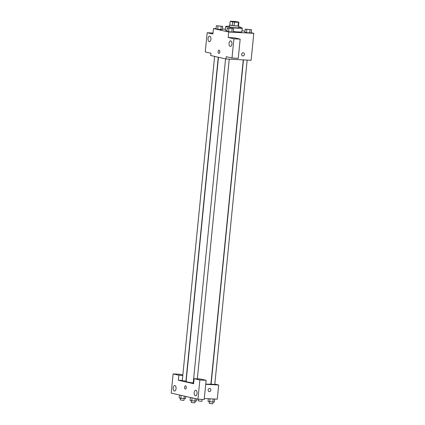 <?xml version="1.0" encoding="UTF-8"?>
<svg xmlns="http://www.w3.org/2000/svg" width="425" height="425" viewBox="0 0 425 425"><rect width="100%" height="100%" fill="white"/><g stroke="black" fill="none" stroke-linecap="round" stroke-linejoin="round"><path stroke-width="0.64" d="M236.21 22.169L231.327 21.468L234.563 21.542L237.75 22.111L236.21 22.169M238.898 22.228L236.443 21.67A4.383 0.34 -174.3 0 0 234.637 21.457L230.616 21.25A4.383 0.34 -174.3 0 0 230.18 21.346L232.629 21.903A4.383 0.34 -174.3 0 0 234.435 22.116L238.457 22.323A4.383 0.34 -174.3 0 0 238.898 22.228L238.531 25.888A4.383 0.34 -174.3 0 1 238.09 25.983L238.457 22.323M230.18 21.346L229.813 25.006L232.262 25.564L232.629 21.903M238.09 25.983L234.074 25.776L234.435 22.116M234.074 25.776A4.383 0.34 -174.3 0 1 232.262 25.564M229.824 24.9A4.611 0.356 5.7 0 0 229.585 24.99A4.611 0.356 5.7 0 0 230.254 25.245A4.611 0.356 5.7 0 0 235.397 25.914A4.611 0.356 5.7 0 0 238.76 25.904A4.611 0.356 5.7 0 0 238.542 25.771M238.76 25.904L238.574 27.731A4.611 0.356 -174.3 0 1 236.374 27.816A4.611 0.356 -174.3 0 1 230.074 27.073A4.611 0.356 -174.3 0 1 229.404 26.817L229.585 24.99M238.627 27.205A8.298 0.637 -174.3 0 1 242.245 28.098A8.298 0.637 -174.3 0 1 238.287 28.252A8.298 0.637 -174.3 0 1 229.92 27.428A8.298 0.637 -174.3 0 1 225.733 26.451A8.298 0.637 -174.3 0 1 229.458 26.286M242.245 28.098L241.878 31.758A8.298 0.637 -174.3 0 1 237.92 31.912A8.298 0.637 -174.3 0 1 233.352 31.551M227.019 30.664A8.298 0.637 -174.3 0 1 225.367 30.111L225.733 26.451M216.049 28.688L213.451 28.549L228.73 32.018L253.799 33.315L251.244 32.736M244.97 31.312L241.995 30.637M225.462 29.171L222.429 29.017M227.269 28.199L226.95 31.402L231.779 32.087L233.304 32.018L233.623 28.82L227.269 28.199L233.623 28.82M216.341 25.718L216.022 28.921L217.674 29.298L222.376 29.538L222.695 26.339L216.341 25.718L222.695 26.339M245.193 29.128L244.869 32.327L246.527 32.704L251.228 32.948L251.547 29.745L245.193 29.128L251.547 29.745M213.005 33.038L207.172 32.741L212.904 34.037L213.451 28.549M228.73 32.018L228.183 37.506L234.451 37.83L240.178 39.132L238.26 58.342L231.997 58.018L226.265 56.716L226.036 59.001L210.758 55.532L210.986 53.247L205.254 51.946L207.172 32.741M210.922 39.201A2.768 1.456 -87 0 0 209.631 36.114A2.768 1.456 -87 0 0 208.038 38.803A2.768 1.456 -87 0 0 209.344 41.639A2.768 1.456 -87 0 0 210.922 39.201M226.036 59.001L251.106 60.297L253.799 33.315M241.666 54.294A1.615 1.365 -77.2 0 1 243.392 52.79A1.615 1.365 -77.2 0 1 242.68 55.941A1.615 1.365 -77.2 0 1 241.666 54.294M242.675 55.941A1.615 1.365 102.8 0 0 243.392 52.79M231.933 43.972A2.768 1.456 -87 0 0 230.642 40.885A2.768 1.456 -87 0 0 229.048 43.573A2.768 1.456 -87 0 0 230.355 46.41A2.768 1.456 -87 0 0 231.933 43.972M240.178 39.132L233.915 38.808L231.997 58.018M228.183 37.506L233.915 38.808M219.029 50.171A1.615 0.85 -87 0 0 218.105 51.664A1.615 0.85 -87 0 0 218.785 53.38A1.615 0.85 93 0 1 218.105 51.664A1.615 0.85 93 0 1 219.029 50.171A1.615 0.85 93 0 1 219.794 51.823A1.615 0.85 93 0 1 218.859 53.391A1.615 0.85 93 0 1 218.785 53.38A1.615 0.85 -87 0 0 218.864 53.391M193.21 382.967A12.463 0.962 -174.3 0 1 186.118 381.384L218.466 57.285M243.259 59.893L210.922 383.86A12.463 0.962 -174.3 0 1 205.742 384.126M243.472 59.904L211.108 384.142L214.779 384.508L247.159 60.095M218.259 57.237L185.932 381.103L182.261 380.736L214.636 56.413M193.662 383.361L193.189 383.217L225.558 58.894M193.625 383.706L178.346 380.237L178.851 375.206L173.118 373.91L171.201 393.114L197.944 399.187L199.862 379.977L194.129 378.675L193.625 383.706M205.727 384.333L218.694 385.002L214.816 384.126M182.293 380.444L178.346 380.237M186.278 387.653A1.615 0.85 93 0 1 185.358 389.072A1.615 0.85 93 0 1 184.593 387.419A1.615 0.85 93 0 1 185.523 385.852A1.615 0.85 93 0 1 186.278 387.653M176.046 388.604A2.768 1.456 93 0 1 174.473 391.043A2.768 1.456 93 0 1 173.161 388.206A2.768 1.456 93 0 1 174.76 385.517A2.768 1.456 93 0 1 176.046 388.604M197.057 393.369A2.768 1.456 93 0 1 195.484 395.808A2.768 1.456 93 0 1 194.172 392.971A2.768 1.456 93 0 1 195.766 390.283A2.768 1.456 93 0 1 197.057 393.369M185.523 385.852A1.615 0.85 -87 0 0 184.593 387.419A1.615 0.85 -87 0 0 185.358 389.072M194.129 378.675L200.398 378.999L206.125 380.301L204.207 399.511L197.944 399.187M206.125 380.301L199.862 379.977M182.835 375.015L179.387 374.234L173.118 373.91M182.792 375.413L178.851 375.206M204.308 398.512L217.281 399.181L218.694 385.002M208.16 389.975A1.615 1.365 -77.2 0 1 209.886 388.471A1.615 1.365 -77.2 0 1 209.174 391.622A1.615 1.365 -77.2 0 1 208.16 389.975M209.174 391.622A1.615 1.365 102.8 0 0 209.886 388.471M208.303 398.719L208.032 401.397L212.867 402.082L214.386 402.013L214.683 399.048M209.69 401.768L209.982 398.804M212.867 402.082L213.175 398.969M213.026 402.071L212.861 403.718L211.985 403.75L209.196 403.352L209.36 401.694M198.406 399.208L203.469 399.473M202.103 399.59L201.939 401.237L201.057 401.269L198.268 400.871L198.433 399.213M190.411 397.476L190.108 400.467L191.765 400.844L196.467 401.088L196.685 398.9M191.765 400.844L192.063 397.853M194.942 401.152L195.202 398.565M195.102 401.147L194.942 402.788L194.06 402.82L191.271 402.422L191.436 400.77M179.483 394.995L179.185 397.986L180.837 398.363L185.539 398.608L185.757 396.419M180.837 398.363L181.14 395.372M184.014 398.671L184.275 396.084M184.179 398.666L184.014 400.308L183.133 400.345L180.343 399.941L180.508 398.289M250.203 29.617L246.537 29.24M244.869 32.327L246.527 32.704L246.845 29.5M246.527 32.704L249.703 33.012L250.022 29.814M249.703 33.012L251.228 32.948M239.365 27.322L240.619 27.264L238.664 26.86M239.275 27.142L238.653 26.956M240.593 27.545L240.619 27.264M232.278 28.693L228.607 28.326M226.95 31.402L228.602 31.774L228.921 28.576M228.602 31.774L231.779 32.087L232.098 28.884M231.779 32.087L233.304 32.018M221.356 26.196L217.685 25.829M216.022 28.921L217.674 29.298L217.998 26.095M217.674 29.298L220.857 29.607L221.175 26.403M220.857 29.607L222.376 29.538M197.327 378.84L229.24 59.165"/></g></svg>
